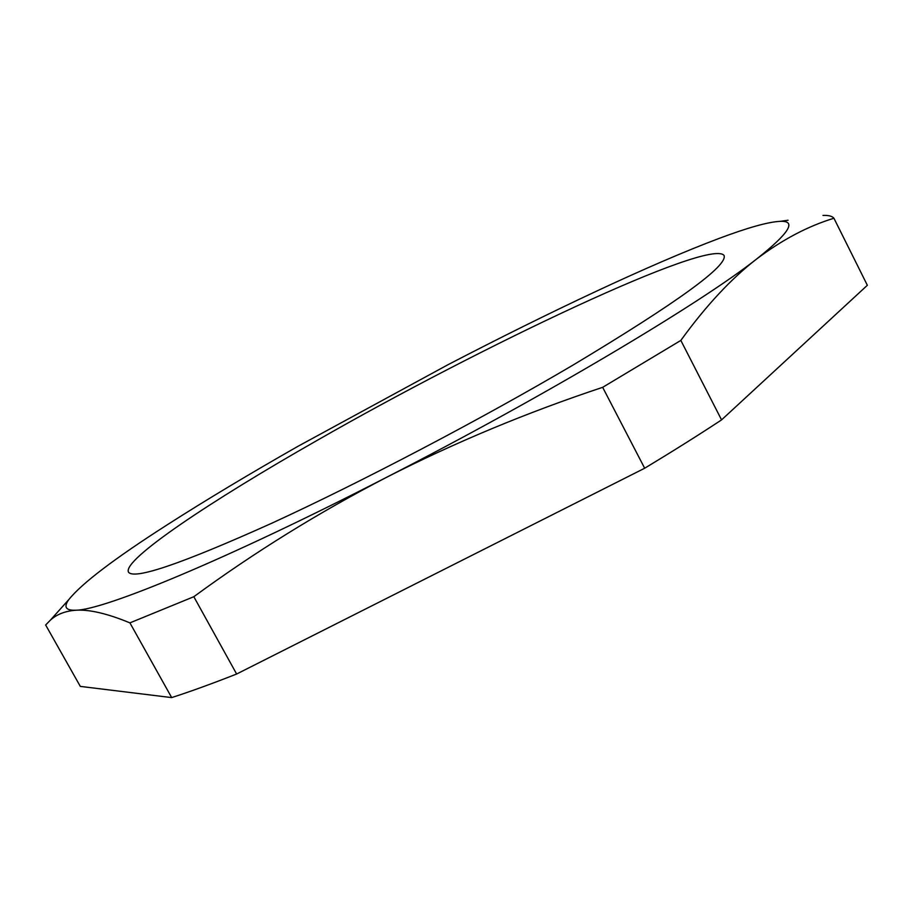 <?xml version="1.0" encoding="UTF-8"?>
<svg xmlns="http://www.w3.org/2000/svg" width="913" height="913" viewBox="0 0 913 913"><rect width="100%" height="100%" fill="white"/><g stroke="black" fill="none" stroke-linecap="round" stroke-linejoin="round"><path stroke-width="1.37" d="M298.209 446.172C249.443 473.915 205.745 500.153 167.125 524.872C114.479 558.551 81.725 583.441 68.84 599.556C63.408 607.065 65.747 610.626 75.87 610.215C103.751 610.146 227.383 559.258 386.267 477.465C544.547 396.425 701.663 302.557 756.683 258.961C789.3 233.1 797.117 220.558 780.147 221.345C768.198 221.927 747.838 227.622 719.067 238.43C651.197 263.903 549.443 311.949 448.215 364.595L298.209 446.172M573.044 365.063C677.982 302.077 728.3 265.523 724.02 255.378C709.424 238.099 481.219 346.198 316.446 440.796C211.017 500.792 122.582 559.737 128.448 572.052C133.64 580.154 181.39 563.892 271.697 523.263C360.589 482.475 481.585 419.01 573.044 365.063M171.678 697.6L80.31 686.393L45.65 624.994L50.295 620.235C56.595 614.392 65.12 611.048 75.87 610.215C89.428 609.37 107.449 613.582 129.92 622.871L171.678 697.6C190.817 691.403 212.467 683.54 236.627 674.022L193.83 596.714C254.099 552.513 318.249 512.764 386.267 477.465C454.56 442.622 526.687 412.585 602.66 387.329L644.669 468.232C672.436 451.479 698.068 435.364 721.567 419.889L680.836 340.423C705.92 305.798 731.199 278.648 756.683 258.961C782.361 239.651 808.108 226.082 833.934 218.253L867.35 285.278L721.567 419.889M236.627 674.022L644.669 468.232M780.147 221.345L788.067 220.25M822.967 215.422C828.627 215.217 832.279 216.153 833.934 218.253M680.836 340.423L602.66 387.329M193.83 596.714L129.92 622.871M68.84 599.556L50.295 620.235"/></g></svg>
